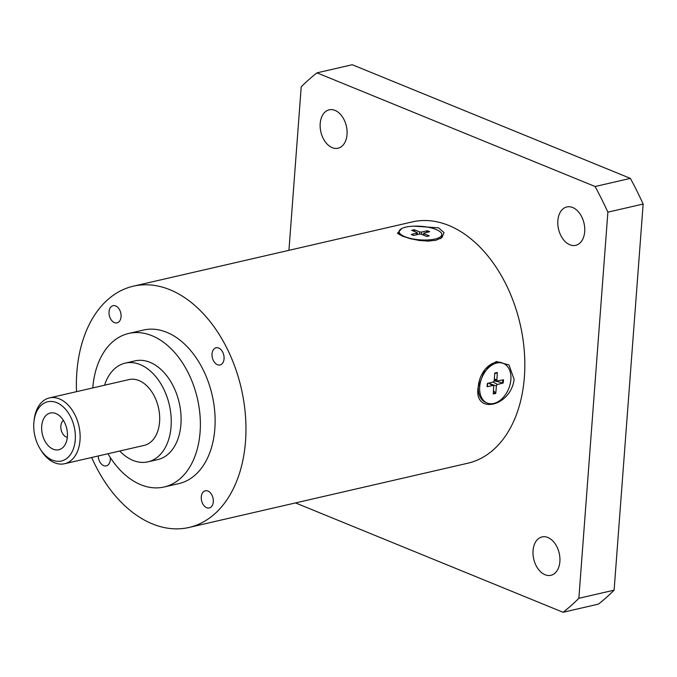 <?xml version="1.0" encoding="UTF-8"?>
<svg xmlns="http://www.w3.org/2000/svg" width="677" height="677" viewBox="0 0 677 677"><rect width="100%" height="100%" fill="white"/><g stroke="black" fill="none" stroke-linecap="round" stroke-linejoin="round"><path stroke-width="1.02" d="M33.85 422.93A30.389 20.175 77 0 1 33.952 421.788A30.389 20.175 77 0 1 61.666 405.557A30.389 20.175 77 0 1 72.253 451.5A30.389 20.175 77 0 1 40.231 449.037A30.389 20.175 77 0 1 33.85 422.93M40.231 449.037L41.102 450.433A33.765 22.417 -103 0 0 64.594 463.728A33.765 22.417 -103 0 0 78.854 425.791A33.765 22.417 -103 0 0 49.429 397.915A33.765 22.417 -103 0 0 34.129 420.155L33.952 421.788M49.429 397.915L128.985 379.585A33.765 22.417 77 0 1 158.418 407.461A33.765 22.417 77 0 1 144.15 445.398L64.594 463.728M41.712 426.146A18.854 12.516 77 0 1 57.164 414.172A18.854 12.516 77 0 1 64.433 445.72A18.854 12.516 77 0 1 49.506 446.896A18.854 12.516 77 0 1 41.712 426.146M413.926 226.16L438.586 227.844L444.061 232.651L441.869 237.703L435.836 240.284L428.152 241.105L419.266 240.47L410.152 238.642L402.502 236.155L397.45 233.252L401.884 228.479M514.114 379.391C510.771 406.581 474.035 415.052 478.03 387.709L485.13 369.151L496.258 361.526L509.002 364.937L514.114 379.391M484.216 370.581A13.506 9.148 112.2 0 0 483.776 371.013M478.521 384.045A13.506 9.148 112.2 0 0 478.529 384.502M63.443 420.451A9.004 5.975 -103 0 0 60.845 426.019A9.004 5.975 -103 0 0 67.328 437.334M110.266 457.5A8.818 5.856 77 0 1 106.281 465.869A8.818 5.856 77 0 1 98.258 455.968M121.056 316.726A8.818 5.856 77 0 1 117.028 322.87A8.818 5.856 77 0 1 109.344 315.584A8.818 5.856 77 0 1 113.067 305.682A8.818 5.856 77 0 1 121.056 316.726M217.419 364.708A8.818 5.856 77 0 1 212.053 355.78A8.818 5.856 77 0 1 216.073 347.775A8.818 5.856 77 0 1 223.757 355.053A8.818 5.856 77 0 1 220.025 364.962A8.818 5.856 77 0 1 217.419 364.708M201.289 496.918A8.818 5.856 77 0 1 205.317 490.774A8.818 5.856 77 0 1 213.001 498.052A8.818 5.856 77 0 1 209.278 507.962A8.818 5.856 77 0 1 201.289 496.918M104.563 385.213A50.648 33.63 77 0 1 125.194 363.134A50.648 33.63 77 0 1 169.335 404.939A50.648 33.63 77 0 1 147.941 461.849A50.648 33.63 77 0 1 119.727 451.026M125.194 363.134L135.036 360.866A50.648 33.63 77 0 1 179.177 402.671A50.648 33.63 77 0 1 157.783 459.581L147.941 461.849M92.774 387.929A78.786 52.307 77 0 1 128.723 333.448A78.786 52.307 77 0 1 197.388 398.474A78.786 52.307 77 0 1 164.105 487A78.786 52.307 77 0 1 107.939 453.742M128.723 333.448L143.482 330.046A78.786 52.307 77 0 1 212.146 395.072A78.786 52.307 77 0 1 178.863 483.598L164.105 487M76.526 391.678A123.806 82.205 77 0 1 76.839 372.358A123.806 82.205 77 0 1 133.369 286.176A123.806 82.205 77 0 1 241.274 388.361A123.806 82.205 77 0 1 188.976 527.468A123.806 82.205 77 0 1 91.691 457.483M133.369 286.176L412.234 221.912A123.806 82.205 77 0 1 520.139 324.105A123.806 82.205 77 0 1 467.841 463.212L188.976 527.468M559.879 561.597A19.701 13.075 77 0 1 550.883 575.306A19.701 13.075 77 0 1 533.721 559.05A19.701 13.075 77 0 1 542.04 536.92A19.701 13.075 77 0 1 559.879 561.597M584.691 231.627A19.701 13.075 77 0 1 575.695 245.336A19.701 13.075 77 0 1 558.525 229.08A19.701 13.075 77 0 1 566.852 206.95A19.701 13.075 77 0 1 584.691 231.627M347.03 134.503A19.701 13.075 77 0 1 338.035 148.212A19.701 13.075 77 0 1 320.873 131.956A19.701 13.075 77 0 1 329.191 109.826A19.701 13.075 77 0 1 347.03 134.503M295.51 502.918L563.086 612.279L598.358 604.146A303.897 201.763 -103 0 0 614.115 590.166L643.15 204.031A303.897 201.763 -103 0 0 630.372 178.381L352.252 64.721L316.988 72.854A303.897 201.763 -103 0 0 301.223 86.834L288.935 250.329M563.086 612.279A303.897 201.763 -103 0 0 578.852 598.29L614.115 590.166M578.852 598.29L607.878 212.163L643.15 204.031M607.878 212.163A303.897 201.763 -103 0 0 595.1 186.513L630.372 178.381M595.1 186.513L316.988 72.854M493.465 390.477L495.776 393.329L496.41 385.992A1.422 0.965 112.2 0 1 497.527 384.434L503.18 383.03L494.108 380.812M503.18 383.03A11.128 7.532 112.2 0 0 503.426 379.738L497.798 380.931A1.422 0.965 112.2 0 1 497.451 380.923A1.422 0.965 112.2 0 1 496.876 379.848L497.341 372.545L494.769 373.619M497.341 372.545A11.128 7.532 112.2 0 0 494.811 373.129L494.176 380.466A1.422 0.965 112.2 0 1 493.059 382.023L487.406 383.427A11.128 7.532 112.2 0 0 487.161 386.719L492.788 385.526L488.413 383.182M495.776 393.329A11.128 7.532 112.2 0 1 493.245 393.912L493.711 386.618A1.422 0.965 112.2 0 0 493.279 385.594A1.422 0.965 112.2 0 0 492.788 385.526M487.203 403.027L485.841 402.468A21.385 14.479 -67.8 0 1 478.436 385.374A21.385 14.479 -67.8 0 1 484.757 369.887A21.385 14.479 -67.8 0 1 502.021 362.88L503.383 363.431A21.385 14.479 -67.8 0 1 510.153 384.197A21.385 14.479 -67.8 0 1 493.77 403.45A21.385 14.479 -67.8 0 1 487.203 403.027A21.385 14.479 -67.8 0 1 481.889 377.749A21.385 14.479 -67.8 0 1 503.383 363.431M426.358 232.507L427.289 230.747L421.568 232.016L421.543 234.377M421.568 232.016A1.422 0.449 4.3 0 1 419.596 231.864L414.248 229.731L414.883 231.644M427.289 230.747A11.128 3.529 4.3 0 1 429.658 231.72L424.098 233.049A1.422 0.449 4.3 0 0 423.658 233.32A1.422 0.449 4.3 0 0 424.03 233.675L429.218 235.841A11.128 3.529 4.3 0 1 426.679 236.425L421.331 234.293A1.422 0.449 4.3 0 0 419.359 234.14L413.639 235.41A11.128 3.529 4.3 0 1 411.269 234.437L416.829 233.108A1.422 0.449 4.3 0 0 417.269 232.812A1.422 0.449 4.3 0 0 416.897 232.482L411.709 230.315A11.128 3.529 4.3 0 1 414.248 229.731M399.244 234.589A21.385 6.787 -175.7 0 1 398.998 233.362L399.134 231.475A21.385 6.787 -175.7 0 1 420.976 226.313A21.385 6.787 -175.7 0 1 441.785 234.682A21.385 6.787 -175.7 0 1 435.032 239.032A21.385 6.787 -175.7 0 1 411.734 238.693A21.385 6.787 -175.7 0 1 399.134 231.475M441.785 234.682L441.649 236.569A21.385 6.787 -175.7 0 1 440.295 238.702M502.706 379.89A10.502 7.109 -67.8 0 1 502.461 383.004M494.777 373.509A10.502 7.109 -67.8 0 1 495.539 373.255A10.502 7.109 -67.8 0 1 497.02 373.035M487.355 386.482A10.502 7.109 -67.8 0 1 487.575 383.394M495.539 392.635A10.502 7.109 -67.8 0 1 493.288 393.202M496.876 379.848L494.303 378.942M496.41 385.992L489.716 383.614M497.527 384.434L493.025 382.031M426.815 231.229A10.502 3.334 -175.7 0 1 428.693 231.949M412.623 230.696A10.502 3.334 -175.7 0 1 414.629 230.273M416.829 233.108L416.812 234.707M419.596 231.864L419.275 234.157M424.03 233.675L423.802 235.283M494.557 373.602L495.539 373.255M487.389 386.542L487.626 383.317M497.451 380.923L494.21 380.034M493.279 385.594L488.777 383.089M478.647 383.385L478.436 385.374M483.319 371.715L484.757 369.887M413.825 235.41L411.531 234.479M428.956 235.841L426.51 236.4M417.269 232.812L417.294 234.597M423.658 233.32L423.362 235.105"/></g></svg>
